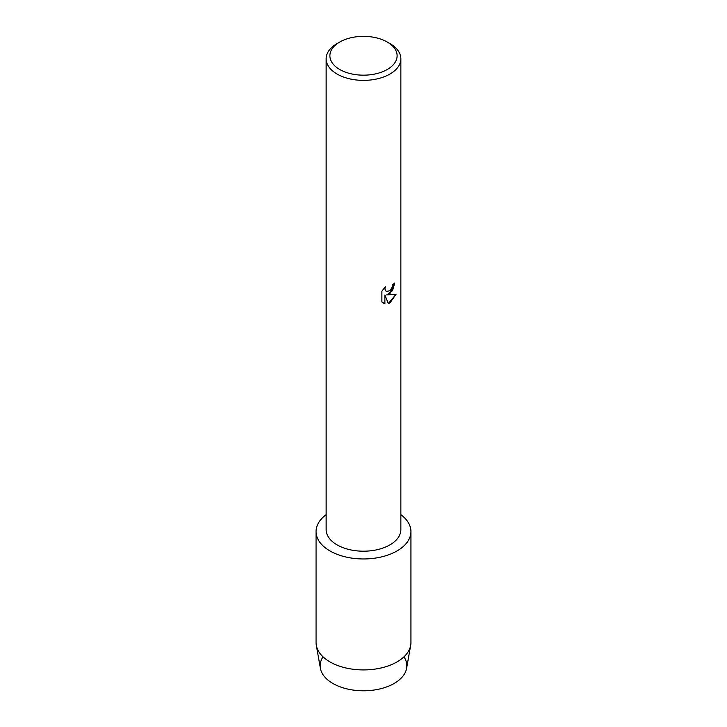 <?xml version="1.0" encoding="UTF-8"?>
<svg xmlns="http://www.w3.org/2000/svg" width="727" height="727" viewBox="0 0 727 727"><rect width="100%" height="100%" fill="white"/><g stroke="black" fill="none" stroke-linecap="round" stroke-linejoin="round"><path stroke-width="1.09" d="M403.967 656.826A43.329 25.018 180 0 1 394.143 683.462A43.329 25.018 180 0 1 339.918 686.761A43.329 25.018 180 0 1 323.033 656.826M387.273 42.039L389.917 43.556A37.359 21.565 180 0 1 400.859 58.814L400.859 529.629A37.359 21.565 180 0 1 389.917 544.877A37.359 21.565 180 0 1 349.205 549.557A37.359 21.565 180 0 1 326.141 529.629L326.141 58.814A37.359 21.565 180 0 1 337.083 43.556L339.727 42.039A33.624 19.411 180 0 1 387.273 42.039A33.624 19.411 180 0 1 387.273 69.483A33.624 19.411 180 0 1 339.727 69.483A33.624 19.411 180 0 1 339.727 42.039L337.083 43.556M397.042 550.939A47.437 27.39 180 0 1 332.048 552.075A47.437 27.39 180 0 1 326.141 514.68A47.437 27.39 180 0 0 316.063 531.564A47.437 27.39 180 0 0 345.343 556.873A47.437 27.39 180 0 0 397.042 550.939A47.437 27.39 180 0 0 400.859 514.68A47.437 27.39 180 0 1 410.937 531.564A47.437 27.39 180 0 1 397.042 550.939M389.917 293.663L386.709 294.889L396.015 294.353L389.917 303.005L388.336 303.668L384.892 294.998L384.892 303.768L381.884 302.005L381.884 291.182L385.355 286.756L384.883 288.91L386.164 291.472L389.917 290.755L392.362 286.883L392.716 284.639A37.359 21.565 0 0 0 394.806 282.957L389.917 293.663M400.859 58.814A37.359 21.565 180 0 1 389.917 74.063A37.359 21.565 180 0 1 349.205 78.734A37.359 21.565 180 0 1 326.141 58.814M394.752 283.012L392.48 290.736L386.709 294.889M386.164 291.472L384.828 288.883L385.237 286.865M383.274 303.114L384.837 303.741L384.892 294.998M388.318 303.632L395.942 294.362M410.937 531.564L410.937 642.532A47.437 27.39 180 0 1 410.691 645.322L406.602 668.322A43.329 25.018 180 0 1 394.143 683.462A43.329 25.018 180 0 1 348.987 689.341A43.329 25.018 180 0 1 320.398 668.322L316.309 645.322A47.437 27.39 180 0 1 316.063 642.532L316.063 531.564M410.691 645.322A47.437 27.39 180 0 1 397.042 661.897A47.437 27.39 180 0 1 347.606 668.34A47.437 27.39 180 0 1 316.309 645.322"/></g></svg>
